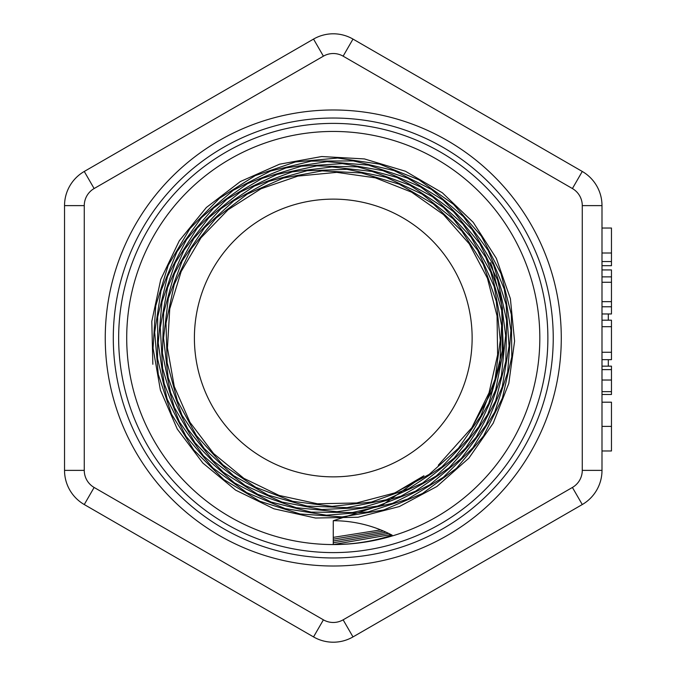 <?xml version="1.0" encoding="UTF-8"?>
<svg xmlns="http://www.w3.org/2000/svg" width="676" height="676" viewBox="0 0 676 676"><rect width="100%" height="100%" fill="white"/><g stroke="black" fill="none" stroke-linecap="round" stroke-linejoin="round"><path stroke-width="1.01" d="M333.268 552.605A214.605 214.605 0 0 0 519.117 230.693A214.605 214.605 0 0 0 147.41 230.693A214.605 214.605 0 0 0 333.268 552.605M333.268 557.97A219.97 219.97 0 0 1 142.763 228.015A219.97 219.97 0 0 1 523.765 228.015A219.97 219.97 0 0 1 333.268 557.97M333.268 566.015A228.015 228.015 0 0 0 530.736 223.993A228.015 228.015 0 0 0 135.8 223.993A228.015 228.015 0 0 0 333.268 566.015M64.533 470.378A39.453 39.453 0 0 0 84.263 504.541L313.537 636.919A39.453 39.453 0 0 0 352.99 636.919L582.273 504.541A39.453 39.453 0 0 0 601.995 470.378L601.995 205.622A39.453 39.453 0 0 0 582.273 171.459L352.99 39.081A39.453 39.453 0 0 0 313.537 39.081L84.263 171.459A39.453 39.453 0 0 0 64.533 205.622L64.533 470.378L84.263 470.378L84.263 205.622L64.533 205.622M601.995 402.203L611.467 402.203L611.467 450.968L601.995 450.968M601.995 352.255L611.467 352.255L611.467 359.666L601.995 359.666M601.995 326.694L611.467 326.694L611.467 352.255M601.995 320.196L611.467 320.196L611.467 326.694M601.995 306.769L611.467 306.769L611.467 313.977L601.995 313.977M601.995 301.648L611.467 301.648L611.467 306.769M601.995 282.264L611.467 282.264L611.467 301.648M601.995 276.873L611.467 276.873L611.467 282.264M601.995 269.935L611.467 269.935L611.467 276.873M601.995 261.544L611.467 261.544L611.467 265.685L601.995 265.685M601.995 228.032L611.467 228.032L611.467 261.544M601.995 366.164L611.467 366.164L611.467 394.48L601.995 394.48M608.307 313.977L608.307 320.196M608.307 359.666L608.307 366.164M333.268 544.56A206.56 206.56 0 0 0 512.154 234.724A206.56 206.56 0 0 0 154.381 234.724A206.56 206.56 0 0 0 333.268 544.56C353.911 544.433 373.541 541.307 392.156 535.172A127.122 127.122 0 0 0 333.268 520.714L333.268 544.56L390.973 534.564M333.268 542.752L388.548 533.364M333.268 540.977L386.08 532.206M333.268 539.169L383.461 531.04M333.268 537.378L380.664 529.883M333.268 520.714L383.148 504.516L423.945 475.769L395.173 492.745M438.302 465.215L471.882 427.638M152.852 364.279L151.796 321.387L160.761 279.433L179.301 240.774L206.341 207.507L240.394 181.523L279.577 164.2L321.691 156.536L364.432 158.928L405.406 171.231L442.349 192.787L473.234 222.336L496.319 258.316L510.388 298.648L514.588 341.152L508.791 383.436L493.218 423.176L468.848 458.184L436.933 486.466L399.339 506.552L358.086 517.233L315.498 518.027L273.941 508.8L235.67 490.159L202.868 463.068L177.281 429.083L160.389 390.077L153.063 348.208L155.742 305.814L168.248 265.22L189.88 228.708L219.463 198.271L255.3 175.591L295.454 161.944L337.654 158.032L379.591 164.133L418.934 179.816L453.486 204.296L481.371 236.127L501 273.611L511.369 314.619L511.8 356.894L502.395 398.096L483.585 435.919L456.494 468.316L422.576 493.438L383.74 509.966L342.14 516.912L300.068 513.971L259.888 501.271L223.781 479.537L193.784 449.979L171.527 414.227L158.252 374.301L154.694 332.372L161.006 290.807L176.892 251.878L201.389 217.74L233.22 190.311L270.527 171.053L311.315 161.108L353.269 160.913L394.083 170.589L431.516 189.474L463.44 216.624L488.182 250.45L504.262 289.117L510.912 330.454L507.668 372.172L494.798 411.98L472.963 447.639L443.422 477.222L407.797 499.04L368.057 511.943L326.44 515.188L285.213 508.614L246.698 492.601L212.999 468.02L185.984 436.273L167.166 399.085L157.533 358.559L157.694 316.909L167.521 276.467L186.584 239.473L213.709 207.938L247.475 183.678L285.948 167.935L327.015 161.674L368.412 165.147L407.805 178.227L443.067 200.121L472.186 229.663L493.615 265.169L506.121 304.682L509.062 346.027L502.243 386.875L486.078 425.001L461.463 458.26L429.742 484.844L392.731 503.274L352.424 512.509L311.112 512.112L271.042 502.023L234.454 482.892L203.383 455.708L179.495 422.069L164.2 383.765L158.218 342.969L162.003 301.927L175.219 262.905L197.231 228.099L226.722 199.369L262.119 178.388L301.42 166.22L342.453 163.617L382.954 170.656L420.658 186.973L453.512 211.639L479.656 243.284L497.68 280.16L506.586 320.204L505.859 361.212L495.609 400.893L476.327 437.059L449.177 467.724L415.588 491.148L377.495 506.113L336.969 511.698L296.265 507.71L257.657 494.274L223.241 472.237L194.984 442.738L174.366 407.484L162.612 368.395L160.28 327.657L167.58 287.528L184.016 250.213L208.723 217.816L240.318 192.077L277.025 174.459L316.833 165.907L357.503 166.896L396.812 177.374L432.564 196.724L462.781 223.917L485.816 257.37L500.358 295.302L505.665 335.541L501.372 375.898L487.818 414.126L465.663 448.095L436.231 475.963L401.088 496.125L362.235 507.558L321.793 509.535L282.019 502.065L245.135 485.461L213.134 460.728L187.844 429.201L170.597 392.655L162.409 353.109L163.668 312.751L174.34 273.831L193.801 238.484L220.968 208.698L254.353 186.086L292.057 171.907L332.043 166.955L372.045 171.451L409.876 185.216L443.439 207.388L470.851 236.828L490.649 271.811L501.668 310.453L503.4 350.582L495.66 389.984L478.971 426.488L454.179 458.032L422.737 482.934L386.351 499.75L347.058 507.634L307.031 506.07L268.482 495.229L233.566 475.667L204.186 448.501L181.996 415.233L168.197 377.707L163.55 338.025L168.324 298.353L182.207 260.928L204.482 227.795L233.837 200.78L268.71 181.421L307.107 170.715L346.94 169.33L385.979 177.239L422.061 194.096L453.216 218.872L477.653 250.264L494.131 286.463L501.626 325.502L499.834 365.209L488.782 403.361L469.144 437.879L441.986 466.812L408.828 488.613L371.513 502.031L332.093 506.358L292.793 501.355L255.748 487.303L223.038 465.003L196.454 435.657L177.467 400.952L167.149 362.767L166.009 323.255L174.18 284.588L191.114 248.895L215.948 218.196L247.23 194.122L283.278 178.084L322.055 170.876L361.415 172.971L399.203 184.168L433.282 203.915L461.826 231.048L483.188 264.105L496.26 301.217L500.265 340.332L495.026 379.304L480.83 415.934L458.463 448.239L429.192 474.4L394.615 492.973L356.683 502.969L317.466 503.789L279.163 495.449L243.892 478.363L213.591 453.554L189.973 422.323L174.264 386.478L167.437 347.954L169.744 308.915L181.16 271.532L200.949 237.834L228.091 209.746L261.012 188.756L297.922 176.081L336.758 172.355L375.357 177.839L411.616 192.17L443.481 214.588L469.237 243.816L487.421 278.225L497.054 315.937L497.612 354.832L489.044 392.773L471.882 427.629L491.951 391.074L502.386 350.768L502.462 307.977L492.01 266.471L490.455 262.626M333.268 476.859A138.859 138.859 0 0 0 453.528 268.566A138.859 138.859 0 0 0 213.008 268.566A138.859 138.859 0 0 0 333.268 476.859M84.263 504.541L94.125 487.455A19.722 19.722 0 0 1 84.263 470.378M84.263 205.622A19.722 19.722 0 0 1 94.125 188.545L84.263 171.459M94.125 188.545L323.407 56.167L313.537 39.081M323.407 56.167A19.722 19.722 0 0 1 343.129 56.167L352.99 39.081M343.129 56.167L572.411 188.545L582.273 171.459M572.411 188.545A19.722 19.722 0 0 1 582.273 205.622L601.995 205.622M582.273 205.622L582.273 470.378L601.995 470.378M582.273 470.378A19.722 19.722 0 0 1 572.411 487.455L582.273 504.541M572.411 487.455L343.129 619.833L352.99 636.919M343.129 619.833A19.722 19.722 0 0 1 323.407 619.833L313.537 636.919M323.407 619.833L94.125 487.455M601.995 426.387L611.467 426.387M601.995 253.001L611.467 253.001M601.995 391.649L611.467 391.649M601.995 380.03L611.467 380.03M601.995 369.628L611.467 369.628"/></g></svg>

